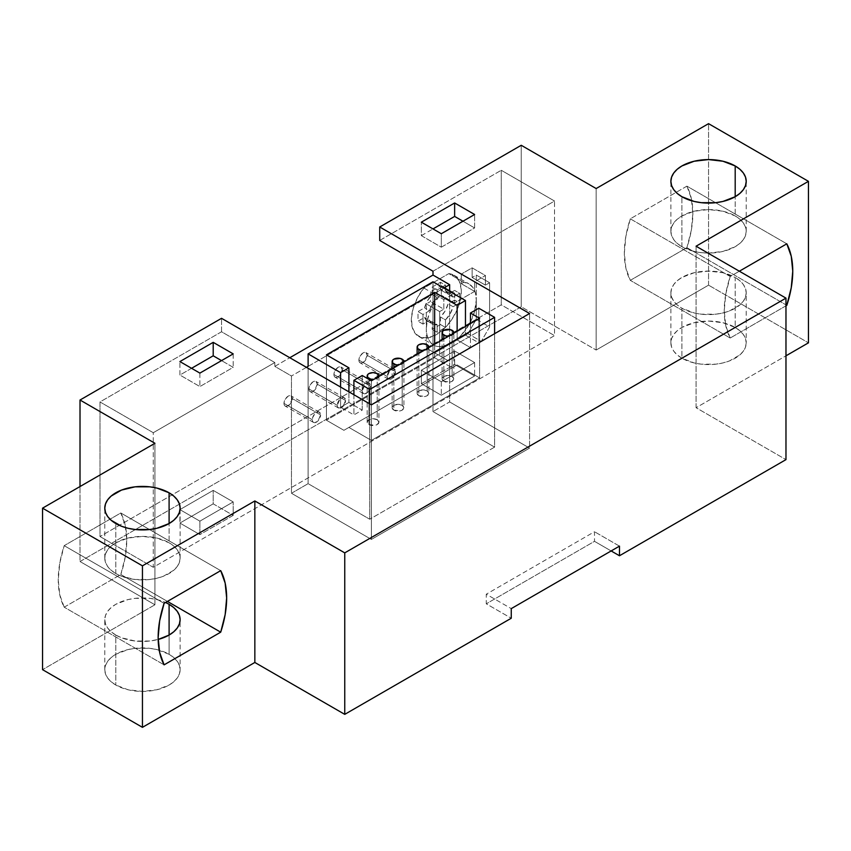 <?xml version="1.0" encoding="UTF-8"?>
<svg xmlns="http://www.w3.org/2000/svg" width="851" height="851" viewBox="0 0 851 851"><rect width="100%" height="100%" fill="white"/><g stroke="black" fill="none" stroke-linecap="round" stroke-linejoin="round"><path stroke-width="0.64" stroke-dasharray="4.25 3.19" d="M320.604 414.926L292.297 398.587A5.883 3.404 120 0 0 291.085 395.885A5.883 3.404 120 0 0 286.542 397.47A5.883 3.404 120 0 0 283.979 403.395L312.285 419.734A5.883 3.404 -60 0 1 314.849 413.809A5.883 3.404 -60 0 1 319.391 412.235A5.883 3.404 -60 0 1 320.604 414.926L319.391 412.235L318.04 411.969L314.849 413.809L312.594 417.713L312.594 421.394L313.498 422.426L314.849 422.692L318.04 420.851L320.604 414.926L292.297 398.587L289.734 404.512L286.542 406.352L285.191 406.087A5.883 3.404 120 0 0 289.734 404.512A5.883 3.404 120 0 0 292.297 398.587L291.085 395.885L288.138 396.183L285.191 399.289L283.979 403.395A5.883 3.404 120 0 0 285.191 406.087L283.979 403.395L312.285 419.734A5.883 3.404 120 0 0 313.498 422.426A5.883 3.404 120 0 0 318.04 420.851A5.883 3.404 120 0 0 320.604 414.926M345.58 400.502L317.274 384.163A5.883 3.404 120 0 0 316.051 381.471A5.883 3.404 120 0 0 311.519 383.046A5.883 3.404 120 0 0 308.945 388.971L337.251 405.31A5.883 3.404 -60 0 1 339.826 399.385A5.883 3.404 -60 0 1 344.357 397.811A5.883 3.404 -60 0 1 345.58 400.502L344.357 397.811L343.006 397.545L339.826 399.385L337.251 405.31L338.475 408.012L341.421 407.714L343.006 406.427L345.58 400.502L317.274 384.163L314.71 390.088L311.519 391.928L310.168 391.662A5.883 3.404 120 0 0 314.71 390.088A5.883 3.404 120 0 0 317.274 384.163L316.051 381.471L313.115 381.759L310.168 384.865L308.945 388.971A5.883 3.404 120 0 0 310.168 391.662L308.945 388.971L337.251 405.31A5.883 3.404 120 0 0 338.475 408.012A5.883 3.404 120 0 0 343.006 406.427A5.883 3.404 120 0 0 345.58 400.502M370.557 386.088L342.251 369.749A5.883 3.404 120 0 0 341.028 367.047A5.883 3.404 120 0 0 336.496 368.632A5.883 3.404 120 0 0 333.922 374.557L362.228 390.896A5.883 3.404 -60 0 1 364.802 384.971A5.883 3.404 -60 0 1 369.334 383.397A5.883 3.404 -60 0 1 370.557 386.088L370.238 384.429L367.983 383.131L364.802 384.971L362.228 390.896L363.451 393.587L364.802 393.853L367.983 392.013L370.557 386.088L342.251 369.749L339.677 375.674L336.496 377.514L335.145 377.248A5.883 3.404 120 0 0 339.677 375.674A5.883 3.404 120 0 0 342.251 369.749L341.028 367.047L338.092 367.345L335.145 370.451L333.922 374.557A5.883 3.404 120 0 0 335.145 377.248L333.922 374.557L362.228 390.896A5.883 3.404 120 0 0 363.451 393.587A5.883 3.404 120 0 0 367.983 392.013A5.883 3.404 120 0 0 370.557 386.088M378.94 422.139L377.216 424.543L375.302 425.277L368.887 424.543L368.887 379.355L368.887 424.543A5.883 3.393 180 0 1 367.164 422.139A5.883 3.393 180 0 1 370.802 419A5.883 3.393 180 0 1 377.216 419.734L377.216 373.589L377.216 419.734L373.057 418.735L368.887 419.734L367.164 422.139L368.887 424.543A5.883 3.393 0 0 0 375.302 425.277A5.883 3.393 0 0 0 378.94 422.139A5.883 3.393 0 0 0 377.216 419.734L378.94 422.139L378.94 375.993L377.216 378.397L373.057 379.397M378.876 376.472A5.883 3.393 180 0 1 373.887 379.355M403.917 407.714L402.193 410.118L400.278 410.852L393.864 410.118L393.864 367.823L393.864 410.118A5.883 3.393 180 0 1 392.141 407.714A5.883 3.393 180 0 1 395.779 404.576A5.883 3.393 180 0 1 402.193 405.31L402.193 359.175L402.193 405.31L398.023 404.321L393.864 405.31L392.141 407.714L393.864 410.118A5.883 3.393 0 0 0 400.278 410.852A5.883 3.393 0 0 0 403.917 407.714A5.883 3.393 0 0 0 402.193 405.31L403.917 407.714L403.917 361.579L402.193 363.973L398.023 364.973M403.853 362.058A5.883 3.393 180 0 1 398.864 364.941M428.893 393.3L427.17 395.704L425.255 396.438L418.841 395.704L418.841 353.399L418.841 395.704A5.883 3.393 180 0 1 417.118 393.3A5.883 3.393 180 0 1 420.745 390.162A5.883 3.393 180 0 1 427.17 390.896L427.17 344.751L427.17 390.896L423 389.896L418.841 390.896L417.118 393.3L418.841 395.704A5.883 3.393 0 0 0 425.255 396.438A5.883 3.393 0 0 0 428.893 393.3A5.883 3.393 0 0 0 427.17 390.896L428.893 393.3L428.893 347.155L427.17 349.559L423 350.559M428.83 347.634A5.883 3.393 180 0 1 423.83 350.516M395.534 371.664L367.228 355.324A5.883 3.404 120 0 0 366.004 352.633A5.883 3.404 120 0 0 361.473 354.207A5.883 3.404 120 0 0 358.899 360.133L387.205 376.472A5.883 3.404 -60 0 1 389.779 370.547A5.883 3.404 -60 0 1 394.311 368.972A5.883 3.404 -60 0 1 395.534 371.664L394.311 368.972L392.96 368.706L389.779 370.547L387.205 376.472L388.428 379.174L391.364 378.876L392.96 377.589L395.534 371.664L367.228 355.324L364.654 361.25L361.473 363.09L360.122 362.824A5.883 3.404 120 0 0 364.654 361.25A5.883 3.404 120 0 0 367.228 355.324L366.004 352.633L363.058 352.92L360.122 356.026L358.899 360.133A5.883 3.404 120 0 0 360.122 362.824L358.899 360.133L387.205 376.472A5.883 3.404 120 0 0 388.428 379.174A5.883 3.404 120 0 0 392.96 377.589A5.883 3.404 120 0 0 395.534 371.664M453.86 378.876L452.136 381.28L450.232 382.014L443.818 381.28L443.818 338.985L443.818 381.28A5.883 3.393 180 0 1 442.095 378.876A5.883 3.393 180 0 1 445.722 375.738A5.883 3.393 180 0 1 452.136 376.472L452.136 330.337L452.136 376.472L447.977 375.482L443.818 376.472L442.095 378.876L443.818 381.28A5.883 3.393 0 0 0 450.232 382.014A5.883 3.393 0 0 0 453.86 378.876A5.883 3.393 0 0 0 452.136 376.472L453.86 378.876L453.86 332.73L452.136 335.134L447.977 336.134M453.806 333.22A5.883 3.393 180 0 1 448.807 336.102M104.779 669.663L104.779 619.677L105.503 615.433L107.641 611.358L111.13 607.593L115.81 604.295L128.033 599.583L135.096 598.349L149.797 598.349L156.871 599.583L165.551 602.497A37.678 21.754 0 0 0 125.884 600.146A37.678 21.754 0 0 0 104.779 619.677A37.678 21.754 0 0 0 115.81 635.059L115.81 685.044A37.678 21.754 180 0 1 104.779 669.663A37.678 21.754 180 0 1 128.033 649.568A37.678 21.754 180 0 1 169.094 654.281L169.094 635.059L169.094 654.281L173.774 657.578L177.253 661.344L179.401 665.418L180.125 669.663L179.401 673.907L177.253 677.992L173.774 681.747L169.094 685.044L156.871 689.757L142.447 691.416L128.033 689.757L115.81 685.044L111.13 681.747L107.641 677.992L105.503 673.907L104.779 669.663L105.503 665.418L107.641 661.344L111.13 657.578L115.81 654.281L128.033 649.568L135.096 648.334L149.797 648.334L156.871 649.568L169.094 654.281A37.678 21.754 0 0 1 180.125 669.663L180.125 619.677M681.906 246.705A37.678 21.754 180 0 1 670.875 231.323A37.678 21.754 180 0 1 694.129 211.229A37.678 21.754 180 0 1 735.19 215.941L735.19 196.719L735.19 215.941A37.678 21.754 180 0 1 746.221 231.323A37.678 21.754 180 0 1 722.967 251.417A37.678 21.754 180 0 1 681.906 246.705L677.226 243.407L673.747 239.642L671.599 235.567L670.875 231.323L671.599 227.079L673.747 222.994L677.226 219.239L681.906 215.941L694.129 211.229L708.553 209.569L722.967 211.229L735.19 215.941L739.87 219.239L743.359 222.994L745.497 227.079L746.221 231.323L745.497 235.567L743.359 239.642L739.87 243.407L735.19 246.705L722.967 251.417L708.553 253.077L701.203 252.651L694.129 251.417L681.906 246.705L681.906 196.719L681.906 246.705M681.906 358.207A37.678 21.754 180 0 1 670.875 342.836A37.678 21.754 180 0 1 694.129 322.731A37.678 21.754 180 0 1 735.19 327.454L735.19 277.469A37.678 21.754 0 0 0 694.129 272.745A37.678 21.754 0 0 0 670.875 292.84A37.678 21.754 0 0 0 681.906 308.222L681.906 358.207L677.226 354.92L673.747 351.155L671.599 347.07L670.875 342.836L671.599 338.592L673.747 334.507L677.226 330.752L681.906 327.454L694.129 322.731L708.553 321.082L722.967 322.731L735.19 327.454L735.19 277.469L722.967 272.745L708.553 271.097L694.129 272.745L681.906 277.469L677.226 280.756L673.747 284.521L671.599 288.595L670.875 292.84L671.599 297.084L673.747 301.169L677.226 304.924L681.906 308.222L681.906 358.207A37.678 21.754 180 0 0 722.967 362.93A37.678 21.754 180 0 0 746.221 342.836L745.497 347.07L743.359 351.155L739.87 354.92L729.477 360.92L722.967 362.93L715.904 364.164L701.203 364.164L694.129 362.93L681.906 358.207M115.81 573.531A37.678 21.754 180 0 1 104.779 558.16A37.678 21.754 180 0 1 128.033 538.055A37.678 21.754 180 0 1 169.094 542.778L169.094 523.546L169.094 542.778A37.678 21.754 180 0 1 180.125 558.16A37.678 21.754 180 0 1 156.871 578.255A37.678 21.754 180 0 1 115.81 573.531L111.13 570.244L107.641 566.479L105.503 562.405L104.779 558.16L105.503 553.916L107.641 549.831L111.13 546.076L115.81 542.778L128.033 538.055L142.447 536.407L156.871 538.055L169.094 542.778L173.774 546.076L177.253 549.831L179.401 553.916L180.125 558.16L179.401 562.405L177.253 566.479L173.774 570.244L163.381 576.244L156.871 578.255L149.797 579.488L135.096 579.488L121.523 576.244L115.81 573.531L115.81 523.546L115.81 573.531M274.82 366.377L289.797 357.728L274.82 366.377L274.82 362.537L274.82 366.377L291.467 375.993L291.467 493.272L308.115 483.655L308.115 368.302L308.115 483.655L369.728 519.227L369.728 403.874L369.728 519.227L308.115 483.655L291.467 493.272L371.387 539.417L529.567 448.094L449.647 401.949L449.647 291.404L449.647 401.949L432.989 411.565L449.647 401.949L529.567 448.094L529.567 313.508L529.567 448.094L371.387 539.417L291.467 493.272L291.467 375.993L274.82 366.377M432.989 271.214L554.533 201.038L554.533 335.624L153.276 567.287L153.276 432.712L274.82 362.537L153.276 432.712L99.992 401.949L99.992 536.524L501.26 304.86L501.26 170.274L554.533 201.038L554.533 335.624L153.276 567.287L99.992 536.524L501.26 304.86L554.533 335.624L501.26 304.86L501.26 170.274L554.533 201.038L432.989 271.214M447.977 360.611L481.272 341.389L489.602 326.965L489.602 282.745L485.442 285.149L485.442 275.543L474.613 281.787L474.613 291.404L454.636 302.935L454.636 293.318L443.818 299.573L443.818 309.19L439.648 311.583L439.648 355.803L447.977 360.611L426.33 348.112L426.33 303.903L430.5 301.499L430.5 291.882L441.318 285.638L441.318 295.244L438.85 296.669A35.317 20.392 120 0 0 426.33 328.89L427.181 320.923L429.691 312.519L433.67 304.243L438.85 296.669L441.318 295.244L441.318 285.638L430.5 291.882L430.5 301.499L426.33 303.903L426.33 328.89A35.317 20.392 120 0 0 433.648 345.059L430.542 342.485L428.234 338.826L426.808 334.241L426.33 328.89L426.33 348.112L434.659 352.92L451.307 343.315L441.754 346.634L437.435 346.463L433.648 345.059A35.317 20.392 120 0 0 451.307 343.315L434.659 352.92L447.977 360.611L481.272 341.389L467.954 333.698L451.307 343.315A35.317 20.392 120 0 0 476.283 300.052L476.283 319.274L467.954 333.698L451.307 343.315L460.87 335.602L468.965 324.667L474.379 312.189L476.283 300.052L476.283 319.274L489.602 326.965L489.602 282.745L476.283 275.064L476.283 300.052A35.317 20.392 120 0 0 468.965 283.883L472.933 287.553L475.432 293.074L476.283 300.052L476.283 275.064L472.124 277.458L476.283 275.064L489.602 282.745L485.442 285.149L472.124 277.458L472.124 267.852L472.124 277.458L485.442 285.149L485.442 275.543L472.124 267.852L461.295 274.096L472.124 267.852L485.442 275.543L474.613 281.787L461.295 274.096L461.295 283.713L461.295 274.096L474.613 281.787L474.613 291.404L461.295 283.713L463.763 282.287L468.954 283.872A35.317 20.392 120 0 0 463.763 282.287L448.785 273.628L423.862 288.021L438.85 296.669L423.862 288.021A35.317 20.392 120 0 0 418.66 336.411A35.317 20.392 120 0 0 453.987 316.019A35.317 20.392 120 0 0 453.987 275.235A35.317 20.392 120 0 0 448.785 273.628L455.083 275.947L459.391 281.447L461.242 289.521L460.455 299.339L457.093 309.838L451.53 319.912L444.35 328.486L436.318 334.656L428.287 337.762L421.117 337.475L415.554 333.826L412.192 327.199L411.405 318.295L413.256 308.073L417.564 297.616L423.862 288.021L448.785 273.628L463.763 282.287L461.295 283.713L474.613 291.404L454.636 302.935L441.318 295.244L454.636 302.935L454.636 293.318L441.318 285.638L454.636 293.318L443.818 299.573L430.5 291.882L443.818 299.573L443.818 309.19L430.5 301.499L443.818 309.19L439.648 311.583L426.33 303.903L439.648 311.583L439.648 355.803L426.33 348.112L447.977 360.611M457.136 364.941L348.91 427.425L371.387 440.403L479.613 377.918L457.136 364.941L343.91 430.308L326.433 420.213L326.433 354.846L326.433 420.213L343.91 430.308L457.136 364.941L479.613 377.918L479.613 318.317L479.613 377.918L371.387 440.403L348.91 427.425L343.91 430.308L457.136 364.941M371.387 380.801L371.387 440.403L371.387 380.801M362.228 410.118L362.228 375.514L362.228 410.118L348.91 402.427L362.228 410.118L353.91 414.926L340.581 407.235L340.581 387.045L340.581 407.235L348.91 402.427L340.581 407.235L353.91 414.926L362.228 410.118M348.91 391.854L348.91 402.427L348.91 391.854M470.454 323.603L470.454 347.634L457.136 339.943L457.136 331.294L457.136 339.943L465.465 335.134L478.783 342.825L478.783 308.222L478.783 342.825L470.454 347.634L457.136 339.943L465.465 335.134L478.783 342.825L470.454 347.634L470.454 323.603M434.659 357.728L452.136 367.823L434.659 357.728L326.433 420.213L434.659 357.728L434.659 344.272L434.659 357.728M443.818 288.032L432.989 294.286L432.989 411.565L494.601 447.126L369.728 519.227L494.601 447.126L494.601 333.698L494.601 447.126L432.989 411.565L432.989 294.286L443.818 288.032M306.456 367.345L291.467 375.993L306.456 367.345M379.716 240.45L501.26 170.274L379.716 240.45M421.341 235.642L441.318 247.184L474.613 227.951L462.965 221.228L474.613 227.951L474.613 214.495L474.613 227.951L441.318 247.184L441.318 233.727L441.318 247.184L421.341 235.642L421.341 222.185L421.341 235.642L432.989 228.919L421.341 235.642M746.221 342.836L745.497 338.592L743.359 334.507L739.87 330.752L735.19 327.454A37.678 21.754 180 0 1 746.221 342.836L746.221 292.84A37.678 21.754 0 0 0 735.19 277.469L739.87 280.756L743.359 284.521L745.497 288.595L746.221 292.84A37.678 21.754 0 0 1 722.967 312.945A37.678 21.754 0 0 1 681.906 308.222L694.129 312.945L701.203 314.179L715.904 314.179L722.967 312.945L729.477 310.934L739.87 304.924L743.359 301.169L745.497 297.084L746.221 292.84M708.553 285.159L708.553 123.661L708.553 285.159L596.157 350.038L596.157 188.539L596.157 350.038L521.237 306.785L521.237 145.287L521.237 306.785L80.015 561.522L80.015 486.538L80.015 561.522L154.935 604.784L154.935 443.286L154.935 604.784L42.55 669.663L154.935 604.784L80.015 561.522L521.237 306.785L596.157 350.038L708.553 285.159L808.45 342.836L708.553 285.159M686.906 186.146L630.293 218.824L730.19 276.501L739.349 271.214L730.19 276.501L725.754 294.074L724.244 310.7L725.754 325.593L730.19 338.028A88.536 51.113 -60 0 1 730.19 276.501L630.293 218.824A88.536 51.113 120 0 0 630.293 280.351L686.906 247.662L785.973 304.86L686.906 247.662A88.536 51.113 120 0 0 686.906 186.146L691.352 198.581L692.852 213.463L691.352 230.1L686.906 247.662L630.293 280.351L625.847 267.916L624.347 253.024L625.847 236.397L630.293 218.824L686.906 186.146L786.803 243.822L686.906 186.146M221.537 331.773L99.992 401.949L99.992 536.524L153.276 567.287L153.276 432.712L99.992 401.949L221.537 331.773L274.82 362.537L221.537 331.773L221.537 318.317L221.537 331.773M64.197 607.178L120.81 574.499L167.424 601.412L120.81 574.499A88.536 51.113 120 0 0 120.81 512.972L64.197 545.661L164.094 603.338L64.197 545.661A88.536 51.113 120 0 0 64.197 607.178L59.751 594.743L58.24 579.861L59.751 563.224L64.197 545.661L120.81 512.972L125.246 525.407L126.756 540.3L125.246 556.926L120.81 574.499L64.197 607.178L164.094 664.854L64.197 607.178M696.065 407.714L696.065 246.216L696.065 407.714L785.973 355.814L696.065 407.714L785.973 459.625L696.065 407.714M785.973 305.817L730.19 338.028L630.293 280.351L730.19 338.028L785.973 305.817M611.146 550.948L594.498 541.332L486.272 603.816L511.249 618.241L486.272 603.816L486.272 594.211L511.249 608.625L486.272 594.211L486.272 603.816L594.498 541.332L594.498 531.726L486.272 594.211L594.498 531.726L594.498 541.332L611.146 550.948M213.207 503.845L179.912 523.067L199.889 534.609L233.195 515.376L213.207 503.845L179.912 523.067L199.889 534.609L199.889 521.152L179.912 509.611L213.207 490.389L233.195 501.92L199.889 521.152L179.912 509.611L213.207 490.389L233.195 501.92L199.889 521.152L199.889 534.609L233.195 515.376L233.195 501.92L233.195 515.376L213.207 503.845L213.207 490.389L213.207 503.845M421.341 383.684L441.318 395.226L474.613 375.993L454.636 364.462L421.341 383.684L441.318 395.226L474.613 375.993L454.636 364.462L454.636 351.006L474.613 362.537L441.318 381.759L421.341 370.228L454.636 351.006L474.613 362.537L441.318 381.759L421.341 370.228L454.636 351.006L454.636 364.462L421.341 383.684L421.341 370.228L421.341 383.684M104.779 619.677L105.503 623.921L107.641 628.006L111.13 631.761L115.81 635.059L115.81 685.044A37.678 21.754 0 0 0 156.871 689.757A37.678 21.754 0 0 0 180.125 669.663M115.81 635.059A37.678 21.754 0 0 0 158.169 639.452L149.797 641.016L135.096 641.016L121.523 637.761L115.81 635.059M220.707 570.649L120.81 512.972L220.707 570.649M619.475 546.14L594.498 531.726L619.475 546.14M191.571 368.302L179.912 375.036L199.889 386.567L233.195 367.345L221.537 360.611L233.195 367.345L199.889 386.567L179.912 375.036L179.912 361.569L179.912 375.036L191.571 368.302M371.387 404.831L371.387 539.417L371.387 404.831M308.115 366.377L432.989 294.286L308.115 366.377M441.318 381.759L441.318 395.226L441.318 381.759M474.613 362.537L474.613 375.993L474.613 362.537M179.912 509.611L179.912 523.067L179.912 509.611M199.889 373.11L199.889 386.567L199.889 373.11M233.195 353.888L233.195 367.345L233.195 353.888M476.283 319.274L467.954 333.698L481.272 341.389L489.602 326.965L476.283 319.274M448.094 294.212L445.147 290.531L440.488 289.819L440.488 282.266L432.159 287.074L432.159 294.627L427.489 300.722L424.553 307.807L418.011 311.594L418.011 321.199L424.553 317.423L427.489 321.114L432.159 321.816L432.159 329.369L440.488 324.561L440.488 317.008L445.147 310.923L448.094 303.828L454.636 300.052L454.636 290.436L448.094 294.212A17.658 10.201 120 0 0 445.147 290.531A17.658 10.201 120 0 0 440.488 289.819L440.488 282.266L432.159 287.074L432.159 294.627A17.658 10.201 120 0 0 424.553 307.807L418.011 311.594L418.011 321.199L424.553 317.423A17.658 10.201 120 0 0 427.489 321.114A17.658 10.201 120 0 0 432.159 321.816L432.159 329.369L440.488 324.561L440.488 317.008A17.658 10.201 120 0 0 448.094 303.828L454.636 300.052L454.636 290.436L448.094 294.212L453.094 297.105A17.658 10.201 120 0 0 450.147 293.414A17.658 10.201 120 0 0 445.477 292.701L440.488 289.819L445.477 292.701L445.477 285.149L440.488 282.266L445.477 285.149L437.159 289.957L432.159 287.074L437.159 289.957L437.159 297.51L432.159 294.627L437.159 297.51A17.658 10.201 120 0 0 429.542 310.7L424.553 307.807L429.542 310.7L423 314.476L418.011 311.594L423 314.476L423 324.082L418.011 321.199L423 324.082L429.542 320.306L424.553 317.423L429.542 320.306A17.658 10.201 120 0 0 432.489 323.997A17.658 10.201 120 0 0 437.159 324.699L432.159 321.816L437.159 324.699L437.159 332.252L432.159 329.369L437.159 332.252L445.477 327.454L440.488 324.561L445.477 327.454L445.477 319.891L440.488 317.008L445.477 319.891A17.658 10.201 120 0 0 453.094 306.711L448.094 303.828L453.094 306.711L459.636 302.935L454.636 300.052L459.636 302.935L459.636 293.329L454.636 290.436L459.636 293.329L453.094 297.105L448.094 294.212M445.477 292.701L450.147 293.414L453.094 297.105L459.636 293.329L459.636 302.935L453.094 306.711L450.147 313.806L445.477 319.891L445.477 327.454L437.159 332.252L437.159 324.699L432.489 323.997L429.542 320.306L423 324.082L423 314.476L429.542 310.7L432.489 303.605L437.159 297.51L437.159 289.957L445.477 285.149L445.477 292.701M432.989 281.787L432.989 294.286L432.989 281.787M353.91 394.736L353.91 414.926L353.91 394.736M465.465 326.486L465.465 335.134L465.465 326.486M319.391 412.235L291.085 395.885M344.357 397.811L316.051 381.471M369.334 383.397L341.028 367.047M394.311 368.972L366.004 352.633M670.875 231.323L670.875 181.337M670.875 342.836L670.875 292.84M104.779 558.16L104.779 508.164M180.125 558.16L180.125 508.164M746.221 231.323L746.221 181.337M418.66 336.411L433.648 345.059M453.987 275.235L468.965 283.883M445.147 290.531L450.147 293.414M427.489 321.114L432.489 323.997M442.095 378.876L442.095 339.975M388.428 379.174L360.122 362.824M417.118 393.3L417.118 354.399M392.141 407.714L392.141 368.813M367.164 422.139L367.164 378.365M363.451 393.587L335.145 377.248M338.475 408.012L310.168 391.662M313.498 422.426L285.191 406.087"/><path stroke-width="1.28" d="M378.493 377.291L378.493 374.695L377.216 373.589L373.057 372.6L368.887 373.589L367.611 374.695L367.611 377.291L370.802 379.131L373.887 379.355A5.883 3.393 180 0 1 368.887 378.397L368.887 379.355L368.887 378.397A5.883 3.393 180 0 1 367.164 375.993A5.883 3.393 180 0 1 370.802 372.855A5.883 3.393 180 0 1 377.216 373.589A5.883 3.393 180 0 1 378.94 375.993A5.883 3.393 180 0 1 378.876 376.472M403.47 362.877L403.47 360.271L400.278 358.431L393.864 359.175L392.588 360.271L392.588 362.877L395.779 364.717L398.864 364.941A5.883 3.393 180 0 1 393.864 363.973L393.864 367.823L393.864 363.973A5.883 3.393 180 0 1 392.141 361.579A5.883 3.393 180 0 1 395.779 358.431A5.883 3.393 180 0 1 402.193 359.175A5.883 3.393 180 0 1 403.917 361.579A5.883 3.393 180 0 1 403.853 362.058M428.436 348.453L428.893 347.155L427.17 344.751L423 343.761L418.841 344.751L417.564 345.857L417.564 348.453L420.745 350.293L423.83 350.516A5.883 3.393 180 0 1 418.841 349.559L418.841 353.399L418.841 349.559A5.883 3.393 180 0 1 417.118 347.155A5.883 3.393 180 0 1 420.745 344.017A5.883 3.393 180 0 1 427.17 344.751A5.883 3.393 180 0 1 428.893 347.155A5.883 3.393 180 0 1 428.83 347.634M453.413 334.039L453.413 331.433L450.232 329.592L443.818 330.337L442.541 331.433L442.541 334.039L445.722 335.879L448.807 336.102A5.883 3.393 180 0 1 443.818 335.134L443.818 338.985L443.818 335.134A5.883 3.393 180 0 1 442.095 332.73A5.883 3.393 180 0 1 445.722 329.592A5.883 3.393 180 0 1 452.136 330.337A5.883 3.393 180 0 1 453.86 332.73A5.883 3.393 180 0 1 453.806 333.22M169.094 635.059L169.094 604.295A37.678 21.754 0 0 0 165.551 602.497L169.094 604.295L169.094 635.059L173.774 631.761L177.253 628.006L179.401 623.921L180.125 619.677A37.678 21.754 0 0 0 169.094 604.295L173.774 607.593L177.253 611.358L179.401 615.433L180.125 619.677A37.678 21.754 0 0 1 158.169 639.452L169.094 635.059M735.19 196.719L735.19 165.956A37.678 21.754 0 0 0 694.129 161.243A37.678 21.754 0 0 0 670.875 181.337A37.678 21.754 0 0 0 681.906 196.719L677.226 193.422L673.747 189.656L671.599 185.582L670.875 181.337L671.599 177.093L673.747 173.008L677.226 169.253L681.906 165.956L694.129 161.243L708.553 159.584L722.967 161.243L735.19 165.956L739.87 169.253L743.359 173.008L745.497 177.093L746.221 181.337L745.497 185.582L743.359 189.656L739.87 193.422L735.19 196.719L722.967 201.432L715.904 202.666L701.203 202.666L694.129 201.432L681.906 196.719A37.678 21.754 180 0 0 722.967 201.432A37.678 21.754 180 0 0 746.221 181.337A37.678 21.754 180 0 0 735.19 165.956L735.19 196.719M169.094 523.546L169.094 492.793A37.678 21.754 0 0 0 128.033 488.07A37.678 21.754 0 0 0 104.779 508.164A37.678 21.754 0 0 0 115.81 523.546A37.678 21.754 0 0 0 156.871 528.269A37.678 21.754 0 0 0 180.125 508.164A37.678 21.754 0 0 0 169.094 492.793L173.774 496.08L177.253 499.845L179.401 503.93L180.125 508.164L179.401 512.408L177.253 516.493L173.774 520.248L169.094 523.546L169.094 492.793L156.871 488.07L149.797 486.836L135.096 486.836L121.523 490.08L111.13 496.08L107.641 499.845L105.503 503.93L104.779 508.164L105.503 512.408L107.641 516.493L111.13 520.248L121.523 526.258L128.033 528.269L135.096 529.503L149.797 529.503L156.871 528.269L169.094 523.546M289.797 357.728L432.989 275.054L432.989 271.214L379.716 240.45L379.716 226.994L521.237 145.287L596.157 188.539L708.553 123.661L808.45 181.337L808.45 342.836L808.45 181.337L696.065 246.216L785.973 298.127L344.751 552.873L254.843 500.962L142.447 565.841L42.55 508.164L154.935 443.286L80.015 400.023L221.537 318.317L371.387 404.831L221.537 318.317L80.015 400.023L80.015 486.538L80.015 400.023L154.935 443.286L42.55 508.164L42.55 669.663L42.55 508.164L142.447 565.841L142.447 727.339L142.447 565.841L254.843 500.962L254.843 662.461L254.843 500.962L344.751 552.873L344.751 714.361L344.751 552.873L785.973 298.127L785.973 459.625L785.973 298.127L696.065 246.216L808.45 181.337L708.553 123.661L596.157 188.539L521.237 145.287L379.716 226.994L529.567 313.508L371.387 404.831L529.567 313.508L379.716 226.994L379.716 240.45L432.989 271.214L432.989 275.054L449.647 284.67L443.818 288.032L449.647 284.67L449.647 291.404L449.647 284.67L432.989 275.054L289.797 357.728M457.136 305.339L465.465 300.531L432.989 281.787L308.115 353.888L340.581 372.632L348.91 367.823L326.433 354.846L434.659 292.361L457.136 305.339L465.465 300.531L465.465 326.486L465.465 300.531L432.989 281.787L308.115 353.888L340.581 372.632L348.91 367.823L348.91 391.854L348.91 367.823L326.433 354.846L434.659 292.361L434.659 344.272L434.659 292.361L457.136 305.339L457.136 331.294L457.136 305.339M362.228 375.514L371.387 380.801L479.613 318.317L470.454 313.03L470.454 323.603L470.454 313.03L478.783 308.222L494.601 317.359L369.728 389.45L353.91 380.323L353.91 394.736L353.91 380.323L362.228 375.514L371.387 380.801L479.613 318.317L470.454 313.03L478.783 308.222L494.601 317.359L369.728 389.45L353.91 380.323L362.228 375.514M308.115 366.377L306.456 367.345L308.115 366.377L308.115 353.888L308.115 366.377M454.636 216.42L432.989 228.919L454.636 216.42L462.965 221.228L454.636 216.42L454.636 202.964L474.613 214.495L441.318 233.727L421.341 222.185L454.636 202.964L474.613 214.495L441.318 233.727L421.341 222.185L454.636 202.964L454.636 216.42M42.55 669.663L142.447 727.339L254.843 662.461L344.751 714.361L511.249 618.241L511.249 608.625L619.475 546.14L619.475 555.756L785.973 459.625L619.475 555.756L611.146 550.948L619.475 555.756L619.475 546.14L511.249 608.625L511.249 618.241L344.751 714.361L254.843 662.461L142.447 727.339L42.55 669.663M220.707 632.176L164.094 664.854A88.536 51.113 -60 0 1 164.094 603.338L220.707 570.649A88.536 51.113 -60 0 1 220.707 632.176L225.153 614.603L226.653 597.976L225.153 583.084L220.707 570.649L164.094 603.338L159.648 620.9L158.148 637.537L159.648 652.419L164.094 664.854L220.707 632.176L167.424 601.412L220.707 632.176M785.973 355.814L808.45 342.836L785.973 355.814M739.349 271.214L786.803 243.822A88.536 51.113 -60 0 1 786.803 305.339L785.973 305.817L786.803 305.339L791.249 287.776L792.76 271.139L791.249 256.257L786.803 243.822L739.349 271.214M233.195 353.888L199.889 373.11L179.912 361.569L213.207 342.347L233.195 353.888L199.889 373.11L179.912 361.569L213.207 342.347L233.195 353.888M785.973 304.86L786.803 305.339L785.973 304.86M213.207 355.803L191.571 368.302L213.207 355.803L213.207 342.347L213.207 355.803L221.537 360.611L213.207 355.803M369.728 403.874L369.728 389.45L369.728 403.874M340.581 387.045L340.581 372.632L340.581 387.045M494.601 333.698L494.601 317.359L494.601 333.698M442.095 339.975L442.095 332.73M417.118 354.399L417.118 347.155M392.141 368.813L392.141 361.579M367.164 378.365L367.164 375.993"/></g></svg>
